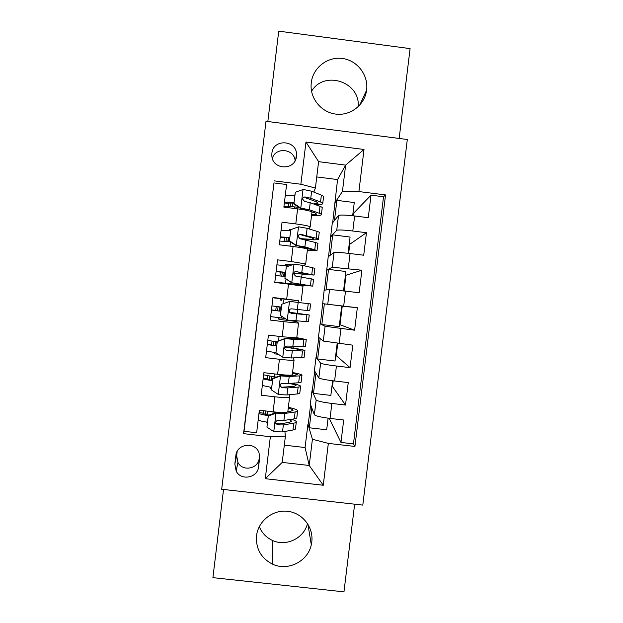 <?xml version="1.0" encoding="UTF-8"?>
<svg xmlns="http://www.w3.org/2000/svg" width="623" height="623" viewBox="0 0 623 623"><rect width="100%" height="100%" fill="white"/><g stroke="black" fill="none" stroke-linecap="round" stroke-linejoin="round"><path stroke-width="0.93" d="M311.266 82.649L311.064 85.6C310.76 100.046 322.659 113.168 336.973 114.219C351.279 115.457 364.86 104.391 366.612 90.109L366.636 89.899C368.551 75.056 357.181 60.314 342.354 58.461C327.55 56.389 312.956 67.736 311.266 82.649M256.528 535.796C255.703 548.661 260.975 558.083 272.344 564.072C287.655 571.595 307.964 561.487 311.298 544.743L311.788 541.901C313.688 527.183 302.334 512.822 287.53 511.281C272.757 509.513 258.202 521.015 256.528 535.796M307.497 523.499C304.063 538.365 285.895 547.049 272.22 540.328C266.13 537.423 261.824 532.852 259.308 526.606M271.893 153.274L271.846 155.711C272.313 170.149 295.364 170.772 296.447 156.404L296.532 154.652C296.86 139.825 273.038 138.477 271.893 153.274M399.156 138.446L410.09 48.617L278.722 31.15L267.843 121.524M362.796 505.105L407.317 139.497L265.998 121.283L221.687 489.257L362.796 505.105M223.532 489.468L212.91 577.653L343.966 591.85L354.643 504.186M293.277 357.952L294.072 360.032C293.417 360.538 288.542 360.289 279.431 359.276L277.617 374.291L263.887 372.679L261.169 395.208L274.899 396.812L273.084 411.819L259.363 410.222L256.645 432.744L244.029 431.295L273.972 182.921L286.596 184.517L283.87 207.132L297.607 208.845L295.785 223.914C304.881 225.129 309.678 226.149 310.161 226.982L309.101 228.921M295.785 223.914L282.048 222.201L279.322 244.8L293.059 246.498L291.237 261.543L305.691 263.973L303.993 265.678M291.237 261.543L277.508 259.861L274.782 282.445L288.511 284.119L286.697 299.157L298.861 300.784M286.697 299.157L272.96 297.49L270.242 320.058L283.971 321.709L282.157 336.739L296.75 337.884L301.649 338.99L285.116 338.476L293.69 339.473L306.275 339.543L296.774 337.643M282.157 336.739L268.427 335.096L265.702 357.649L279.431 359.276M332.635 380.754L330.86 395.41L313.501 393.378L311.983 390.707L310.355 404.086L314.381 414.786C315.783 416.047 321.009 417.262 330.058 418.422L343.694 420.011L340.968 442.439L329.193 418.321M311.983 390.707L316.157 400.028C317.59 401.165 322.823 402.302 331.872 403.455L345.516 405.051L332.495 386.548L333.188 380.824M345.516 405.051L348.241 382.6L334.598 380.996C325.549 379.859 320.292 378.839 318.844 377.935L314.413 370.638L316.032 357.252L320.619 363.178L318.836 377.92M321.85 324.528L324.349 303.853L341.716 305.955L339.208 326.616L321.85 324.528L320.09 323.773L318.47 337.168L323.306 341.054L352.789 345.173L350.056 367.632L336.249 355.647L337.736 343.366M354.612 330.19L339.994 324.739L342.253 306.181L357.337 307.707L354.612 330.19L325.089 326.296L323.314 341.061L325.105 326.304L320.09 323.773M320.424 323.812L324.147 290.271L329.567 289.391L359.16 292.717L361.893 270.226L346.006 275.241L344.106 290.886M324.497 290.217L328.212 256.754L334.037 252.463C335.657 252.113 340.991 252.471 350.071 253.538L363.715 255.22L366.449 232.706L349.76 244.278L348.662 253.366M283.971 321.709L298.534 323.111L296.384 321.234M331.942 386.478L332.495 386.548M335.688 355.585L336.249 355.647M339.442 324.669L339.994 324.739M341.692 306.111L342.253 306.181M345.454 275.171L346.006 275.241M349.207 244.208L349.76 244.278M352.968 213.23L353.521 213.3L353.218 215.815M272.929 297.786L280.358 298.69L280.171 300.239M258.592 466.728L259.604 458.333L259.121 453.287C255.944 441.403 236.732 443.319 235.852 455.623L234.84 464.034L236.187 471.105C241.046 481.158 257.79 477.872 258.592 466.728L259.573 455.257M273.972 182.921L243.554 433.655L270.359 436.731L285.396 436.162L284.898 431.482M274.027 180.841L300.862 184.237L305.963 142.028L364.011 149.473L358.903 191.565L385.536 194.929L354.939 446.45L328.337 443.397L323.259 485.247L265.289 478.698L270.359 436.731M328.586 256.481L330.649 236.631L336.747 230.276C338.375 229.716 343.725 229.957 352.805 231.008L366.449 232.706M330.649 236.631L332.277 223.213L338.523 215.503L336.731 230.292L338.523 215.503M326.584 270.164L332.261 267.228L361.893 270.226M322.527 303.674L357.337 307.707M274.899 396.812C284.01 397.77 288.916 397.809 289.609 396.929L289.189 394.741M314.381 414.786L316.165 400.052L314.366 414.762M340.968 442.439L353.467 443.872L383.527 196.743L371.012 195.17L353.521 213.3M338.538 215.488C340.181 214.779 345.547 214.943 354.627 215.986L368.279 217.692L371.012 195.17M350.056 367.632L336.42 366.02C327.363 364.883 322.099 363.941 320.635 363.193L320.619 363.178M273.084 411.819C282.196 412.753 287.11 412.706 287.826 411.678L289.594 397.03M332.674 222.715L337.565 179.572L345.64 165.111L318.602 161.668L315.409 188.053L313.79 192.086M285.396 436.162L282.219 462.406L309.226 465.482L312.403 439.27L328.337 443.397M284.306 445.157L305.091 447.532L309.226 465.482L323.259 485.247M305.091 447.532L307.926 424.146L312.403 439.27M337.565 179.572L316.749 176.932M334.715 203.075L342.44 191.463L345.64 165.111L364.011 149.473M328.095 418.181L326.686 429.777L309.335 427.775L307.926 424.146M308.26 424.185L310.612 404.771M312.318 390.746L314.693 371.106M337.183 343.304L335.034 361.029L317.675 358.965L316.032 357.252M316.367 357.291L318.774 337.417M267.392 422.931L266.442 422.822L266.527 422.067M267.399 414.871L267.828 411.305M278.154 424.17L276.822 424.022M244.029 431.295L243.554 433.655M266.442 422.822L266.465 422.059M353.467 443.872L354.939 446.45M309.335 427.775L311.757 407.8M271.55 388.472L270.6 388.363L270.725 387.335M271.573 380.31L272.025 376.557M270.6 388.363L270.6 387.311M277.617 374.291C286.728 375.287 291.619 375.451 292.28 374.797L294.064 360.094M313.501 393.378L315.954 373.177M317.675 358.965L320.152 338.523M278.372 354.308L274.766 353.88L274.665 352.54M274.766 353.88L274.922 352.571M275.748 345.726L276.223 341.793M293.137 348.078L293.332 346.513M324.349 303.853L322.862 303.72M296.416 321.001L296.361 321.468L278.933 319.373L278.263 317.675M298.651 302.498L298.861 300.769L280.358 298.69M278.933 319.373L279.12 317.785M279.929 311.118L280.428 306.999M281.222 300.387L281.432 298.658M297.35 313.283L297.802 309.538M326.031 289.968L328.531 269.377L326.919 270.203M343.553 290.816L345.897 271.511L328.531 269.377M329.575 289.391L327.776 304.156L329.575 289.391M301.221 300.94L303.004 286.159L288.511 284.119M292.039 264.907L285.607 264.113L285.007 265.523M283.263 283.473L283.317 283.068M284.127 276.363L284.61 272.329M285.427 265.569L285.607 264.113M300.683 285.716L300.753 285.085M301.734 276.97L302.062 274.291M330.237 255.259L332.713 234.879L330.984 236.67M348.101 253.304L350.079 237.036L332.713 234.879M334.053 252.455L332.254 267.236L334.053 252.455M305.691 263.934L307.474 249.184C306.96 248.577 302.155 247.681 293.059 246.498M290.785 229.677L289.781 229.552L289.461 230.705M288.332 241.529L288.799 237.674M289.633 230.72L289.781 229.552M306.212 239.948L306.275 239.45M334.45 220.526L336.895 200.365L335.049 203.114M352.657 215.753L354.261 202.545L336.895 200.365M383.527 196.743L385.536 194.929M358.903 191.565L342.44 191.463M310.168 226.904L311.952 212.178C311.484 211.197 306.703 210.083 297.607 208.845M315.409 188.053L300.862 184.237M294.905 195.085L293.955 194.96L293.76 195.848M292.537 206.672L292.981 202.989M293.846 195.856L293.955 194.96M282.219 462.406L265.289 478.698M305.963 142.028L318.602 161.668M237.168 451.441L236.654 455.709L237.939 462.422C242.549 471.969 258.452 468.862 259.207 458.271M295.131 160.633C294.126 148.648 275.545 146.794 272.344 158.382M311.555 91.301C324.139 69.776 360.53 81.886 358.202 106.728M263.638 410.721L263.334 413.688L269.011 415.113M268.295 415.993L268.303 415.362L276.168 412.519L276.191 413.135L268.295 415.993L266.94 427.152L273.949 431.731L282.507 431.918L292.95 430.002C294.905 429.636 295.761 429.115 295.512 428.445L296.268 422.215M279.532 424.022L276.012 423.383M267.477 422.199C262.376 421.475 259.285 420.712 258.195 419.902M276.168 412.519L281.814 412.481M276.191 413.135L284.742 413.446L295.131 411.974C297.078 411.694 297.919 411.258 297.662 410.674C297.054 409.685 293.955 408.563 288.348 407.302M287.826 411.647L290.886 411.227L293.036 410.144C292.709 409.529 291.12 408.836 288.262 408.065M268.303 415.362L266.94 427.152M268.279 415.603C263.171 414.887 260.079 414.139 258.981 413.368M265.585 410.946L270.016 411.46M297.607 411.157L296.844 417.426C297.101 418.049 296.252 418.508 294.297 418.827L283.893 420.463L278.131 420.463C276.456 420.556 275.631 421.452 275.646 423.149L277.593 424.917L283.356 424.902L293.776 423.157C295.73 422.815 296.579 422.332 296.33 421.693C295.987 420.969 294.375 420.159 291.494 419.271M289.15 419.637L291.704 421.156L289.539 422.378L277.554 424.177L277.593 424.917M277.632 412.66L270 411.585M267.329 411.227L266.901 414.786M267.843 375.903L267.477 379.329L272.524 380.451M272.788 378.768L272.773 378.34L280.638 375.513L280.693 375.926L272.788 378.768L271.441 389.936L278.442 394.53L286.977 394.959L297.311 393.938C299.25 393.744 300.084 393.393 299.819 392.903L300.59 386.517M271.675 387.459L262.345 385.489M280.638 375.513L295.247 375.225L297.342 374.579L292.499 372.99M280.693 375.926L289.212 376.471L299.492 375.895C301.423 375.786 302.248 375.521 301.968 375.124C301.322 374.431 298.191 373.551 292.561 372.484M272.773 378.34L271.441 389.936M272.469 380.855L263.132 378.948M263.63 374.82L274.198 376.837L274.548 373.932M301.929 375.443L301.15 381.883C301.423 382.32 300.598 382.608 298.666 382.756L288.363 383.495L282.624 383.277C281.012 383.34 280.179 384.189 280.124 385.832L282.087 387.74L287.826 387.934L298.144 387.085C300.076 386.914 300.909 386.603 300.636 386.143C300.006 385.364 296.883 384.407 291.276 383.285M289.236 383.433C293.293 384.29 295.551 385.014 296.011 385.606L293.892 386.385L282.017 387.218L282.087 387.74M276.262 377.086L274.198 376.837M271.527 376.487L271.075 380.232M272.033 341.202L271.628 344.955L276.698 345.851M285.194 338.686L277.282 341.521L275.934 352.704L282.764 357.197L291.447 357.976L304.125 357.337L304.912 350.788M277.282 341.521L275.934 352.704L266.496 351.053M277.251 341.295L285.116 338.476M276.674 346.084L267.29 344.511M267.789 340.376L277.173 341.91M306.259 339.706L305.457 346.31L287.125 346.077C285.552 346.1 284.719 346.918 284.618 348.522L286.58 350.539L302.513 350.99L304.943 350.578C303.362 349.729 296.75 348.514 285.108 346.918M284.952 347.143C294.009 348.405 299.133 349.371 300.317 350.025L286.58 350.539M275.724 341.723L275.249 345.656M276.23 306.477L275.763 310.542L280.88 311.235M281.783 304.25L289.695 301.423L281.783 304.25L280.436 315.433L287.444 320.058L308.432 321.748L309.242 315.036M285.108 318.517L270.655 316.593M289.594 301.407L310.581 303.946L308.237 303.666L307.404 310.527L291.619 308.837C290.084 308.844 289.251 309.631 289.111 311.212L291.081 313.307L309.249 314.981L289.461 312.287M289.695 301.423L308.237 303.666M281.728 304.219L280.436 315.433M280.872 311.29L271.449 310.044M271.947 305.909L281.378 307.116M310.581 303.946L309.763 310.713L307.404 310.527M289.5 312.349L304.624 314.428L291.081 313.307M279.922 306.937L279.431 311.056M285.568 272.438L280.42 272.002L279.914 275.903M314.093 274.961L314.895 268.318L302.646 265.398L294.196 264.136L286.292 266.948L284.937 278.146L291.946 282.78L312.738 286.136L278.987 282.959M291.946 282.78L308.112 285.568L274.821 282.11M288.986 265.99L276.9 264.861M286.292 266.948L284.937 278.146M291.837 282.865L284.867 278.255M285.077 276.472L275.607 275.561M276.114 271.418L285.583 272.298M293.651 273.388L314.078 275.086L296.127 271.573C294.617 271.558 293.776 272.329 293.62 273.879L295.582 276.051L313.564 279.361L312.754 286.05M296.127 271.573L309.452 274.525L293.682 273.248M284.111 272.274L283.621 276.308M282.811 283.013L282.764 283.418M289.75 237.768L284.594 237.542L284.111 241.132M318.431 239.154L319.21 232.667C319.576 232.34 318.836 231.896 316.99 231.328L307.131 228.322L298.713 226.819L290.801 229.622L289.446 240.821L296.455 245.478L304.888 246.864L317.052 250.493L307.326 250.438M296.455 245.478L310.511 249.021L312.427 249.924L307.373 250.057M290.591 230.829L281.066 230.346M290.801 229.622L289.446 240.821M296.314 245.766L289.345 241.132M290.271 241.755L279.774 241.054M280.272 236.911L289.788 237.449M302.459 239.139C311.773 239.948 317.084 240.042 318.392 239.442C318.758 239.154 318.01 238.741 316.157 238.204L300.636 234.287C299.141 234.248 298.3 234.996 298.121 236.538L300.091 238.765L315.635 242.542C317.489 243.063 318.236 243.453 317.878 243.718L317.084 250.259M300.636 234.287L300.457 234.669L311.866 237.822L313.766 238.866C312.567 239.396 307.754 239.271 299.313 238.5M288.293 237.628L287.834 241.475M293.939 203.082L288.761 203.067L288.309 206.338M322.769 203.324L323.532 196.993C323.921 196.486 323.205 195.863 321.375 195.124L311.617 191.214L303.222 189.47L295.31 192.266L293.955 203.48L300.964 208.152L309.374 209.772L319.186 213.23C321.016 213.884 321.748 214.413 321.375 214.834C320.565 215.496 317.286 215.722 311.547 215.511M300.964 208.152L300.8 208.635L308.946 210.831M311.695 211.789L314.88 212.902L316.741 214.25L311.625 214.88M294.804 195.957C289.664 195.427 286.479 195.381 285.233 195.809M295.31 192.266L293.955 203.48M300.8 208.635L293.83 203.994M294.531 208.464L294.718 206.914C288.979 206.252 285.389 206.12 283.94 206.517M284.438 202.374C285.684 201.977 288.87 202.047 294.001 202.584M315.627 204.726C319.731 204.71 322.091 204.391 322.714 203.768C323.096 203.3 322.371 202.709 320.541 202L310.76 198.262L305.145 196.977C303.666 196.915 302.833 197.647 302.638 199.173L304.6 201.455L310.223 202.716L320.012 206.345C321.85 207.038 322.574 207.607 322.192 208.051L321.421 214.437M294.718 206.914L298.939 207.397M305.145 196.977L304.943 197.577L316.235 201.704L318.08 203.184L313.571 203.962M292.483 202.95L292.039 206.618M298.534 323.135L296.75 337.884M331.872 403.455L330.058 418.422M354.627 215.986L352.805 231.008M350.071 253.538L348.249 268.544M345.516 291.058L343.694 306.057M340.968 328.555L339.146 343.538M336.42 366.02L334.598 380.996M236.654 455.709L234.84 464.034M236.374 453.303L235.852 455.623M259.682 457.157L259.604 458.333M263.35 413.197L259.059 412.699M275.997 413.205L273.77 431.614M293.776 423.157L292.95 430.002M295.131 411.974L294.297 418.827M283.356 424.902L282.507 431.918M284.742 413.446L283.893 420.463M265.507 410.939L265.087 414.412M267.477 378.986L263.186 378.48M280.49 375.996L278.271 394.414M298.144 387.085L297.311 393.938M299.492 375.895L298.666 382.756M287.826 387.934L286.977 394.959M289.212 376.471L288.363 383.495M269.697 376.214L269.253 379.898M271.612 344.753L267.322 344.246M284.991 338.756L282.764 357.197M278.543 340.828L279.088 336.373M302.513 350.99L301.68 357.843M303.868 339.792L303.035 346.653M292.296 350.944L291.447 357.976M293.69 339.473L292.833 346.505M273.894 341.474L273.419 345.368M275.748 310.503L271.457 309.981M289.493 301.493L287.265 319.942M281.3 318.057L281.526 316.157M283.021 303.759L283.403 300.652M306.882 314.864L306.049 321.733M296.774 313.93L295.925 320.962M298.168 302.451L297.311 309.483M278.092 306.711L277.593 310.815M294.001 264.207L291.774 282.663M285.505 283.239L286.012 279.018M287.522 266.512L287.608 265.826M311.259 278.715L310.425 285.591M312.614 267.508L311.78 274.377M301.252 276.885L300.403 283.924M302.646 265.398L301.797 272.438M282.266 272.087L281.783 276.098M280.381 272.103L276.09 271.581M298.51 226.889L296.275 245.361M289.983 246.116L290.497 241.895M315.635 242.542L314.802 249.418M316.99 231.328L316.157 238.204M305.737 239.816L304.888 246.864M307.131 228.322L306.275 235.362M286.448 237.488L285.988 241.288M284.524 237.807L280.233 237.27M303.027 189.54L300.792 208.035M320.012 206.345L319.186 213.23M321.375 195.124L320.541 202M310.223 202.716L309.374 209.772M311.617 191.214L310.76 198.262M290.63 202.864L290.193 206.454M288.667 203.48L284.376 202.942M359.705 105.186L366.612 90.109M307.91 524.145L311.298 544.743M272.22 540.328L272.344 564.072M320.635 363.193L318.844 377.935M237.939 462.422L236.187 471.105M295.684 159.433L296.532 154.652M263.358 413.127L259.067 412.628M291.65 421.6L291.704 421.156M292.989 410.534L293.036 410.144M275.623 422.542L275.646 423.149M267.485 378.909L263.202 378.402M271.62 344.667L267.329 344.161M275.755 310.418L271.464 309.896"/></g></svg>
